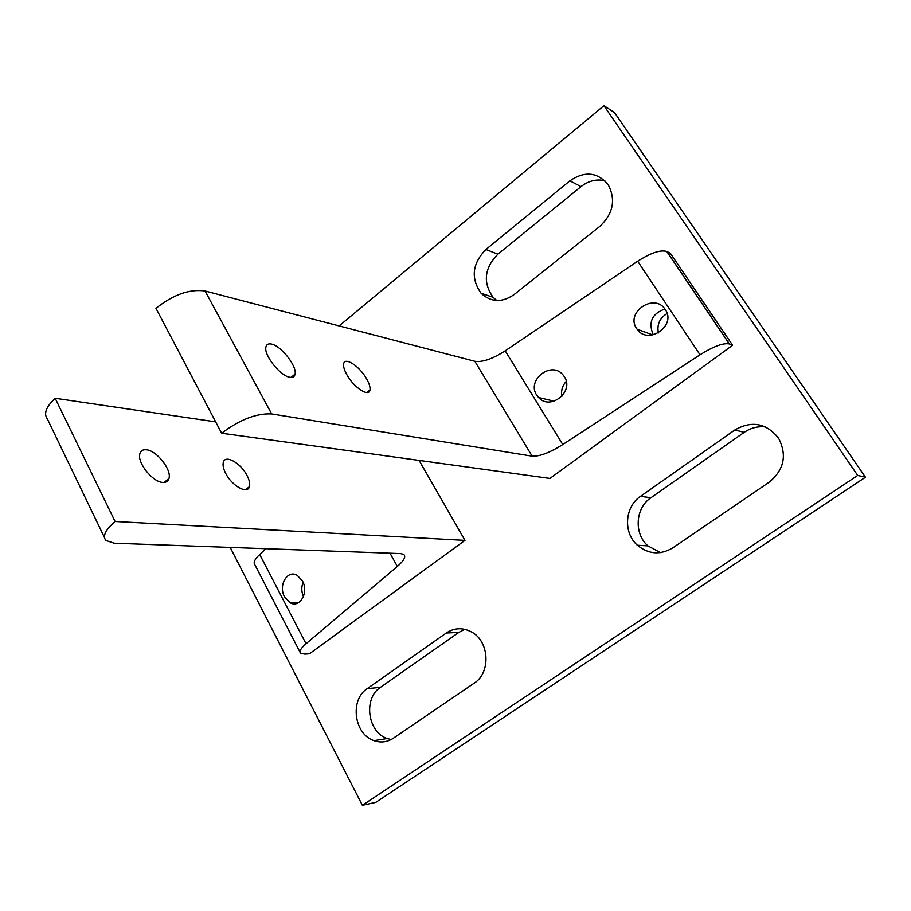 <?xml version="1.0" encoding="UTF-8"?>
<svg xmlns="http://www.w3.org/2000/svg" width="911" height="911" viewBox="0 0 911 911"><rect width="100%" height="100%" fill="white"/><g stroke="black" fill="none" stroke-linecap="round" stroke-linejoin="round"><path stroke-width="1.37" d="M146.329 449.783C156.59 450.41 171.906 469.848 168.956 478.491C168.125 481.327 166.064 482.636 162.762 482.42C152.684 482.17 136.946 462.503 139.861 453.792C140.704 450.786 142.868 449.453 146.329 449.783M284.574 596.864C277.969 585.34 287.591 569.079 297.385 575.479L302.475 581.059C309.102 592.526 299.628 608.719 289.96 602.672L284.574 596.864M303.112 582.402C301.222 587.162 301.359 591.854 303.5 596.466M247.018 475.496C249.375 480.086 250.172 483.809 249.409 486.668C247.633 494.662 231.872 485.939 225.655 473.31C223.366 468.812 222.591 465.157 223.309 462.344C225.131 454.202 240.846 463.05 247.018 475.496M464.974 540.371L309.433 653.791L304.786 654.087L300.562 653.233C298.967 651.456 300.801 648.302 306.039 643.747L397.344 566.448C404.006 560.641 406.147 556.632 403.744 554.435L400.555 553.592L114.171 543.207L105.881 540.474C102.419 536.135 105.482 529.803 115.082 521.479L464.974 540.371L419.094 460.419M104.48 537.558L47.326 418.866C43.489 413.662 46.108 406.796 55.172 398.266L115.082 521.479M299.992 652.117L254.898 564.831C253.11 562.656 254.716 559.206 259.692 554.48L265.955 548.718M55.172 398.266L215.656 421.873M271.455 344.073C280.998 345.724 296.997 366.017 295.096 374.068C294.606 376.721 292.818 377.78 289.755 377.245C280.417 375.992 263.974 355.404 265.853 347.296C266.354 344.483 268.221 343.401 271.455 344.073M665.246 309.546C676.907 325.557 647.983 345.611 637.085 329.201L636.652 328.575C625.014 312.325 654.588 292.374 665.189 309.455L665.246 309.546M653.119 334.61L653.119 334.61C648.12 322.164 652.048 313.623 664.882 309.011C652.048 313.623 648.12 322.164 653.119 334.61M564.33 376.676C574.625 391.491 550.324 411.02 538.56 397.503L536.681 395.078C526.41 380.035 551.292 360.585 562.873 374.728L564.33 376.676M346.852 374.751C344.312 370.173 343.242 366.575 343.641 363.956C344.529 356.292 359.811 366.381 366.689 378.987C369.297 383.633 370.39 387.3 369.968 389.976C369.126 397.503 353.798 387.528 346.852 374.751M566.243 381.39C562.36 385.695 560.88 390.682 561.825 396.387C560.88 390.682 562.36 385.695 566.243 381.39M205.055 290.996C189.636 288.821 173.272 294.595 155.963 308.328L221.635 433.226L549.925 478.434L732.592 345.235L670.325 253.224L666.761 251.459C660.395 249.637 650.705 252.894 637.677 261.229L505.195 350.826C492.578 358.934 482.454 362.419 474.836 361.291L205.055 290.996L271.66 413.936C256.515 413.161 239.832 419.584 221.635 433.226M732.592 345.235L729.267 343.925C723.22 342.775 713.472 346.396 700.012 354.8L562.77 444.557C549.732 452.721 539.528 456.593 532.161 456.172L271.66 413.936M658.391 332.959C656.785 324.567 659.689 318.087 667.091 313.521M248.134 487.692L248.498 488.353M464.872 629.33L458.859 632.371L380.491 687.304C363.102 698.27 367.532 732.364 387.3 738.536L391.149 739.55M367.144 688.682L446.288 633.008C454.373 627.702 462.788 627.36 471.534 631.972C489.435 641.207 491.12 672.705 474.164 683.17L393.336 738.24C387.266 742.18 380.809 742.989 373.988 740.632C354.037 734.357 349.608 699.796 367.144 688.682L380.491 687.304M604.836 180.674C596.375 178.852 588.426 180.845 580.99 186.641L497.873 254.18C484.322 268.141 482.728 282.524 493.09 297.316L496.746 300.505M485.916 249.466L569.91 180.822C584.816 170.721 597.605 172.065 608.286 184.842C615.961 199.828 613.194 213.629 599.985 226.247L514.146 294.549C502.018 302.851 490.983 302.395 481.054 293.205C470.6 278.231 472.217 263.643 485.916 249.466L497.873 254.18M765.547 426.917C757.793 426.12 750.675 427.942 744.185 432.372L650.955 497.713C635.343 507.996 633.703 533.584 647.892 545.883L660.486 552.624M640.49 496.358L734.858 429.958C751.734 420.381 766.276 423.08 778.495 438.066C787.229 455.022 784.189 469.7 769.362 482.067L672.751 547.887C660.293 555.232 648.507 554.355 637.37 545.245C623.01 532.764 624.695 506.801 640.49 496.358L650.955 497.713M857.695 475.44L362.384 805.301L375.844 802.329L865.45 477.239L614.595 112.645L603.925 105.699L857.695 475.44L865.45 477.239M362.384 805.301L230.198 547.42M339.131 325.933L603.925 105.699M259.692 554.48L306.039 643.747M390.033 553.216L397.344 566.448M700.012 354.8L637.677 261.229M729.438 343.994L666.943 251.538M562.77 444.557L505.195 350.826M532.161 456.172L474.836 361.291M458.859 632.371L446.288 633.008M580.99 186.641L569.91 180.822M744.185 432.372L734.858 429.958M168.956 478.491L164.185 482.431M245.606 489.719L249.409 486.668M298.762 602.547L289.96 602.672M291.076 377.393L295.096 374.068M652.868 334.975L637.085 329.201M554.173 401.193L538.56 397.503M369.968 389.976L366.78 392.539M729.267 343.925L666.761 251.459M387.3 738.536L373.988 740.632M493.09 297.316L481.054 293.205M647.892 545.883L637.37 545.245"/></g></svg>
